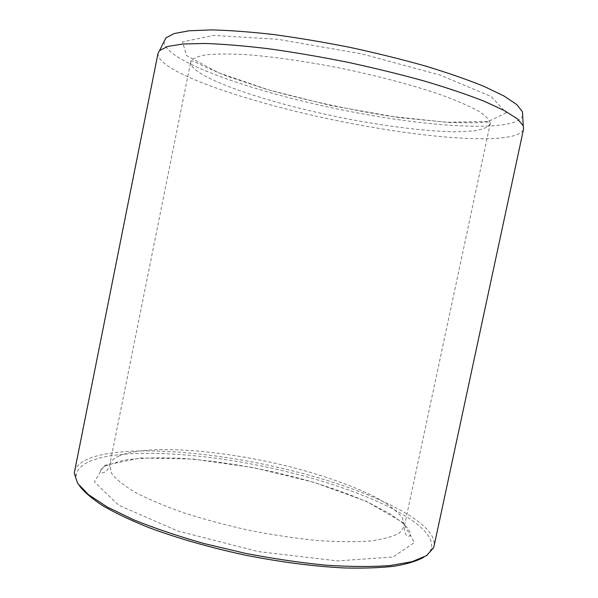 <?xml version="1.0" encoding="UTF-8"?>
<svg xmlns="http://www.w3.org/2000/svg" width="598" height="598" viewBox="0 0 598 598"><rect width="100%" height="100%" fill="white"/><g stroke="black" fill="none" stroke-linecap="round" stroke-linejoin="round"><path stroke-width="0.45" stroke-dasharray="2.99 2.24" d="M164.136 41.419C163.224 62.416 267.545 96.809 360.998 113.545C438.977 128.047 517.068 131.956 522.689 115.668M79.586 486.032C77.164 482.392 76.006 479.013 76.118 475.903C79.011 444.68 192.623 448.253 286.636 471.695C365.834 490.502 439.612 524.85 430.911 549.383C429.775 552.275 427.376 554.914 423.705 557.299M74.541 471.628C82.247 442.199 194.201 446.504 287.317 469.609C365.415 488.177 438.454 521.396 434.058 546.086M158.029 53.304C156.018 73.128 263.434 107.588 359.047 124.907C438.984 139.91 519.221 144.798 523.571 129.004M104.269 465.476L140.463 457.971L193.154 459.062L253.485 467.629L313.688 482.257L366.238 501.281L402.843 522.465L414.399 542.543L393.103 556.977L337.504 560.917L258.261 551.588L177.554 530.912L118.681 505.25L94.364 481.824L104.269 465.476M118.382 456.252C145.217 444.127 217.993 449.487 283.542 465.222C320.976 474.386 355.459 486.413 379.08 499.143C389.859 505.542 397.625 511.768 402.379 517.838L404.368 526.247L399.636 532.781C393.305 536.496 383.55 539.232 370.364 540.981C355.287 542.072 337.549 541.908 317.142 540.495C295.591 538.327 273.159 534.986 249.822 530.456C226.612 525.343 204.688 519.505 184.057 512.935C164.771 506.125 148.424 499.233 135.021 492.244C123.614 485.397 115.743 479.013 111.415 473.093L109.666 465.214C110.458 461.634 113.366 458.644 118.382 456.252M506.267 112.828L488.319 121.461L446.4 122.276L390.262 116.318C348.686 109.501 308.112 100.688 268.554 89.879L218.345 72.642L186.546 55.592L182.547 41.897L213.419 35.394L277.943 39.296L361.596 53.835L439.956 75.042L491.212 96.502L506.267 112.828M490.233 123.539L490.181 123.846C488.23 127.15 482.818 129.512 473.952 130.932L456.954 131.822C430.291 131.62 393.663 127.344 355.242 120.34C288.079 107.894 217.53 86.717 196.054 70.258C192.078 67.103 190.299 64.292 190.717 61.833C192.279 58.739 197.303 56.414 205.802 54.844C216.349 53.798 230.155 53.753 247.213 54.702C274.826 56.885 308.815 61.826 344.246 68.927C379.618 76.402 412.994 85.327 439.552 94.305C455.848 100.225 468.772 105.779 478.318 110.974C485.785 115.833 489.762 120.026 490.233 123.539M105.764 465.745C102.789 467.315 100.98 469.049 100.329 470.947C100.569 472.622 101.466 473.227 103.02 472.771C104.015 472.48 107.274 472.158 109.666 465.214L190.717 61.833C190.157 60.368 191.883 60.525 195.882 62.297L205.734 67.223L226.395 75.946L266.865 89.446L331.172 105.652L399.247 117.649L450.167 122.553L474.408 122.822L484.963 122.239C488.529 121.76 490.263 122.298 490.181 123.846L404.368 526.247C404.3 537.258 408.823 537.243 410.654 535.21C410.325 531.413 407.388 527.107 401.841 522.286L390.285 513.988L367.979 502.23C350.323 494.621 330.776 487.564 309.345 481.069C267.68 469.243 225.087 461.649 181.56 458.3C159.651 457.328 140.5 457.926 124.107 460.101L105.764 465.745M430.911 549.383L433.535 547.813M76.118 475.903L74.324 473.422"/><path stroke-width="0.9" d="M522.689 115.668L522.48 111.833L516.724 104.545L503.972 95.994L484.156 86.448C467.569 79.698 447.992 72.896 425.417 66.034C401.505 59.292 376.321 53.065 349.867 47.347C323.324 42.092 297.737 37.801 273.114 34.49C249.672 31.829 229.004 30.296 211.109 29.9L189.125 30.79L174.025 33.578L165.848 37.98L164.136 41.419M423.705 557.299C416.746 561.081 406.946 564.056 394.306 566.224C380.074 567.853 363.42 568.429 344.343 567.965C313.696 566.418 280.492 562.105 244.739 555.026C209.113 547.327 176.926 538.095 148.184 527.339C130.491 520.193 115.436 513.047 103.02 505.901C92.279 498.889 84.468 492.266 79.586 486.032M434.058 546.086L433.535 547.813L426.591 555.609L412.089 561.679L390.016 565.536C371.694 566.911 350.279 566.792 325.753 565.17C299.912 562.651 273.024 558.682 245.098 553.277L204.254 543.597C178.04 536.167 154.448 528.198 133.481 519.707L107.229 506.977L88.504 494.666L77.605 483.341L74.324 473.422L74.541 471.628L158.029 53.304L159.584 50.524L167.717 46.45L182.936 44.013L205.219 43.467C223.413 44.103 244.462 45.852 268.382 48.722C293.521 52.235 319.668 56.683 346.818 62.08C373.877 67.91 399.643 74.212 424.109 80.977C447.199 87.839 467.217 94.589 484.163 101.234L504.398 110.578L517.397 118.867L523.25 125.842L523.571 129.004L434.058 546.086M165.848 37.98L159.584 50.524M522.48 111.833L523.25 125.842"/></g></svg>
